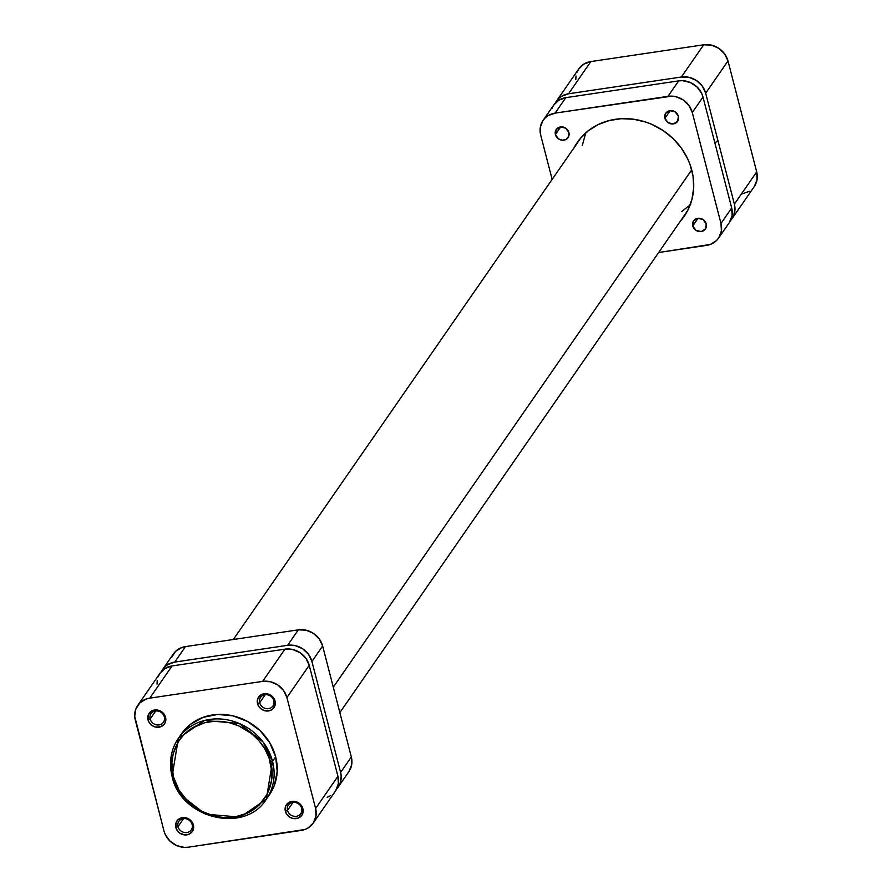 <?xml version="1.0" encoding="UTF-8"?>
<svg xmlns="http://www.w3.org/2000/svg" width="892" height="892" viewBox="0 0 892 892"><rect width="100%" height="100%" fill="white"/><g stroke="black" fill="none" stroke-linecap="round" stroke-linejoin="round"><path stroke-width="1.34" d="M287.503 810.393A7.537 6.779 -145.3 0 0 296.367 816.292A7.537 6.779 -145.3 0 0 301.652 808.286L302.89 808.676A9.333 8.396 34.7 0 1 296.356 818.6A9.333 8.396 34.7 0 1 285.362 811.285L287.503 810.393L293.078 802.343L287.503 810.393A7.537 6.779 34.7 0 1 288.372 805.041A7.537 6.779 34.7 0 1 295.698 802.532A7.537 6.779 34.7 0 1 301.652 808.286A7.537 6.779 34.7 0 1 300.771 813.627A7.537 6.779 34.7 0 1 293.457 816.147A7.537 6.779 34.7 0 1 287.503 810.393L285.362 811.285L286.889 814.485L289.51 816.994L292.832 818.432L298.017 818.176L301.897 815.154L303.157 810.382L301.362 805.487L297.136 802.098L293.646 801.284L288.718 802.521L285.607 806.279L285.362 811.285A9.333 8.396 34.7 0 1 291.896 801.373A9.333 8.396 34.7 0 1 302.89 808.676L301.652 808.286A7.537 6.779 -145.3 0 0 292.777 802.387A7.537 6.779 -145.3 0 0 287.503 810.393M259.661 702.74A7.537 6.779 -145.3 0 0 268.537 708.649A7.537 6.779 -145.3 0 0 273.811 700.644L275.048 701.034A9.333 8.396 34.7 0 1 268.514 710.946A9.333 8.396 34.7 0 1 257.532 703.632L259.661 702.74L265.236 694.701L259.661 702.74A7.537 6.779 34.7 0 1 260.542 697.399A7.537 6.779 34.7 0 1 267.856 694.879A7.537 6.779 34.7 0 1 273.811 700.644A7.537 6.779 34.7 0 1 272.93 705.985A7.537 6.779 34.7 0 1 265.615 708.504A7.537 6.779 34.7 0 1 259.661 702.74L257.532 703.632L259.048 706.832L261.668 709.341L264.991 710.79L270.176 710.523L273.008 708.772L275.238 704.424L274.446 699.384L270.912 695.325L265.816 693.63L260.877 694.879L257.766 698.637L257.532 703.632A9.333 8.396 34.7 0 1 264.065 693.72A9.333 8.396 34.7 0 1 275.048 701.034L273.811 700.644A7.537 6.779 -145.3 0 0 264.935 694.734A7.537 6.779 -145.3 0 0 259.661 702.74M177.999 826.661A7.537 6.779 -145.3 0 0 186.874 832.559A7.537 6.779 -145.3 0 0 192.148 824.554L193.386 824.955A9.333 8.396 34.7 0 1 186.863 834.867A9.333 8.396 34.7 0 1 175.869 827.553L177.999 826.661L183.574 818.611L177.999 826.661A7.537 6.779 34.7 0 1 178.879 821.32A7.537 6.779 34.7 0 1 186.194 818.8A7.537 6.779 34.7 0 1 192.148 824.554A7.537 6.779 34.7 0 1 191.267 829.906A7.537 6.779 34.7 0 1 183.953 832.414A7.537 6.779 34.7 0 1 177.999 826.661L175.869 827.553L177.385 830.753L180.017 833.262L185.101 834.957L188.524 834.444L192.404 831.422L193.653 826.661L191.869 821.755L187.643 818.365L182.403 817.641L177.909 819.815L176.114 822.547L175.869 827.553A9.333 8.396 34.7 0 1 182.403 817.641A9.333 8.396 34.7 0 1 193.386 824.955L192.148 824.554A7.537 6.779 -145.3 0 0 183.273 818.655A7.537 6.779 -145.3 0 0 177.999 826.661M150.157 719.008A7.537 6.779 -145.3 0 0 159.032 724.917A7.537 6.779 -145.3 0 0 164.318 716.912L165.555 717.302A9.333 8.396 34.7 0 1 159.021 727.214A9.333 8.396 34.7 0 1 148.027 719.911L150.157 719.008L155.732 710.969L150.157 719.008A7.537 6.779 34.7 0 1 151.038 713.667A7.537 6.779 34.7 0 1 158.363 711.147A7.537 6.779 34.7 0 1 164.318 716.912A7.537 6.779 34.7 0 1 163.437 722.252A7.537 6.779 34.7 0 1 156.111 724.772A7.537 6.779 34.7 0 1 150.157 719.008L148.027 719.911L149.555 723.1L152.175 725.62L155.498 727.058L160.683 726.802L164.563 723.78L165.734 720.703L164.953 715.652L161.407 711.593L156.312 709.909L151.384 711.147L148.273 714.905L148.027 719.911A9.333 8.396 34.7 0 1 154.561 709.999A9.333 8.396 34.7 0 1 165.555 717.302L164.318 716.912A7.537 6.779 -145.3 0 0 155.442 711.002A7.537 6.779 -145.3 0 0 150.157 719.008M269.395 794.783L274.29 785.506L277.2 771.48L275.661 756.84L272.528 761.344L270.399 762.236C275.962 775.906 269.964 811.163 234.228 817.15C198.147 821.833 175.033 790.903 173.371 776.653C167.819 762.994 173.806 727.738 209.553 721.751C245.635 717.068 268.748 747.998 270.399 762.236L272.528 761.344L263.006 741.921L239.223 723.457L204.48 720.48L178.378 738.342L172.089 776.475L173.371 776.653L171.877 762.504L173.282 753.327L178.857 740.817L184.677 733.793L191.925 728.14L204.859 722.687L214.37 721.271L229.054 722.62L238.588 725.787L251.566 733.614L258.858 740.605L264.734 748.7L268.96 757.598L271.882 771.68L271.436 781.046L267.221 794.136L259.093 805.097L247.775 813.002L234.228 817.15L224.516 817.629L214.716 816.269L200.644 810.895L188.402 801.941L179.047 790.189L173.371 776.653L172.134 776.263A53.475 48.112 34.7 0 1 178.378 738.342A53.475 48.112 34.7 0 1 230.292 720.48A53.475 48.112 34.7 0 1 272.528 761.344L275.661 756.84A53.475 48.112 -145.3 0 0 233.414 715.975A53.475 48.112 -145.3 0 0 181.5 733.837L178.378 738.342C170.785 749.748 168.688 762.448 172.078 776.464C180.619 818.533 244.887 834.265 266.295 799.265L272.528 761.344A53.475 48.112 34.7 0 1 266.295 799.265L269.417 794.75A53.475 48.112 -145.3 0 0 275.661 756.84L269.797 742.835L260.107 730.671L247.441 721.416L232.879 715.841L217.681 714.447L203.153 717.346L190.542 724.282L180.942 734.673M335.738 790.602L338.347 783.8L337.934 776.296L315.612 808.509A20.639 18.565 34.7 0 1 313.203 823.138A20.639 18.565 34.7 0 1 301.162 830.43L188.301 847.199L184.421 847.4L176.705 845.594L170.004 841.134L165.332 834.7L164.005 831.043L134.714 716.309L135.829 709.017L139.821 702.963L146.065 699.083L149.756 698.157L262.616 681.388L270.41 681.733L277.758 684.922L283.556 690.486L286.912 697.555L315.612 808.509L316.024 816.013L313.427 822.825L308.208 827.888L304.852 829.504L188.301 847.199A20.639 18.565 34.7 0 1 164.005 831.043L135.305 720.078A20.639 18.565 34.7 0 1 137.714 705.449A20.639 18.565 34.7 0 1 149.756 698.157L172.078 665.934L165.031 668.487L159.824 673.549L158.152 676.794M313.203 823.138L335.526 790.925A20.639 18.565 -145.3 0 0 337.934 776.296L315.612 808.509L286.912 697.555L309.234 665.332L337.934 776.296L309.234 665.332L305.878 658.263L300.08 652.71L292.732 649.521L284.938 649.164L172.078 665.934L284.938 649.164L262.616 681.388L149.756 698.157L172.078 665.934A20.639 18.565 -145.3 0 0 160.036 673.226L137.714 705.449M157.215 680.351L157.037 684.097M327.174 797.292L330.531 795.664M286.912 697.555L309.234 665.332A20.639 18.565 -145.3 0 0 284.938 649.164L262.616 681.388A20.639 18.565 34.7 0 1 286.912 697.555M172.134 776.263L181.656 795.686L205.45 814.151L240.182 817.128L266.295 799.265M333.285 687.197L691.724 169.87L333.285 687.197M585.832 132.796L582.286 145.429M681.666 211.56L690.731 204.491M742.244 193.843L749.291 191.289M754.498 186.227L757.107 179.426L756.695 171.922L727.995 60.957L724.639 53.888L718.841 48.335L711.493 45.146L703.699 44.801L590.838 61.57L583.792 64.112L578.573 69.175L576.912 72.419M575.976 75.987L575.797 79.722M556.474 101.075A20.639 18.565 34.7 0 1 568.516 93.783L590.838 61.57L703.699 44.801L681.376 77.013L568.516 93.783L590.838 61.57A20.639 18.565 -145.3 0 0 578.797 68.862L556.474 101.075A20.639 18.565 34.7 0 0 555.27 103.104L558.582 98.588L561.469 96.336L568.516 93.783L681.376 77.013L689.17 77.359L696.518 80.559L702.316 86.111L705.672 93.181L734.372 204.134L734.963 207.903L733.848 215.206L729.857 221.249M705.672 93.181L734.372 204.134L756.695 171.922L727.995 60.957L705.672 93.181L727.995 60.957A20.639 18.565 -145.3 0 0 703.699 44.801L681.376 77.013A20.639 18.565 34.7 0 1 705.672 93.181M731.964 218.774L754.286 186.551A20.639 18.565 -145.3 0 0 756.695 171.922L734.372 204.134A20.639 18.565 34.7 0 1 731.964 218.774A20.639 18.565 34.7 0 1 730.492 220.603M714.927 143.166L717.659 140.59M692.761 225.944L698.068 218.284L692.761 225.944L695.938 230.337L701.212 231.563L705.472 228.921L706.23 223.937A7.181 6.456 34.7 0 1 705.394 229.032A7.181 6.456 34.7 0 1 698.425 231.429A7.181 6.456 34.7 0 1 692.761 225.944A7.181 6.456 34.7 0 1 693.597 220.848A7.181 6.456 34.7 0 1 700.566 218.451A7.181 6.456 34.7 0 1 706.23 223.937L703.052 219.543L697.778 218.317L693.519 220.96L692.761 225.944M664.919 118.29L670.226 110.63L664.919 118.29L668.097 122.683L673.371 123.921L677.63 121.267L678.388 116.294A7.181 6.456 34.7 0 1 677.552 121.379A7.181 6.456 34.7 0 1 670.583 123.776A7.181 6.456 34.7 0 1 664.919 118.29A7.181 6.456 34.7 0 1 665.755 113.206A7.181 6.456 34.7 0 1 672.724 110.809A7.181 6.456 34.7 0 1 678.388 116.294L675.211 111.901L669.937 110.664L665.677 113.317L664.919 118.29M555.415 134.569L560.733 126.898L555.415 134.569L558.604 138.951L562.529 140.256L566.32 139.297L568.717 136.409L568.895 132.562A7.181 6.456 34.7 0 1 568.059 137.647A7.181 6.456 34.7 0 1 561.09 140.044A7.181 6.456 34.7 0 1 555.415 134.569A7.181 6.456 34.7 0 1 556.262 129.474A7.181 6.456 34.7 0 1 563.231 127.077A7.181 6.456 34.7 0 1 568.895 132.562L565.706 128.169L560.444 126.943L556.184 129.585L555.415 134.569M574.225 147.503A64.96 58.437 34.7 0 1 577.425 142.252A64.96 58.437 34.7 0 1 640.489 120.554A64.96 58.437 34.7 0 1 691.802 170.194A64.96 58.437 34.7 0 1 684.22 216.254A64.96 58.437 34.7 0 1 680.44 221.093L687.799 210.278L691.913 199.518L693.686 187.978L693.028 176.114L689.995 164.362L687.609 158.665L681.232 147.938L672.914 138.405L662.979 130.455L651.818 124.367L645.897 122.104L633.688 119.249L621.378 118.703L609.414 120.476L598.287 124.512L588.408 130.656L580.157 138.661L573.846 148.228M551.914 108.501L553.575 105.267L558.793 100.194L565.829 97.652A20.639 18.565 -145.3 0 0 553.798 104.944L543.083 120.409A20.639 18.565 34.7 0 0 540.675 135.038L552.137 179.381L540.675 135.038L540.262 127.534L542.86 120.721L545.19 117.922L548.078 115.659L555.125 113.117L565.829 97.652L678.701 80.882L667.985 96.336L555.125 113.117L671.854 96.146L675.779 96.693L683.127 99.882L688.925 105.434L692.281 112.504L702.996 97.05L731.696 208.003L720.981 223.468L692.281 112.504L720.981 223.468L721.394 230.972L718.785 237.774L716.466 240.584L710.222 244.464L658.664 252.503L706.531 245.389A20.639 18.565 34.7 0 0 718.573 238.097A20.639 18.565 34.7 0 0 720.981 223.468L731.696 208.003L732.109 215.507L729.5 222.309M543.083 120.409A20.639 18.565 34.7 0 1 555.125 113.117L565.829 97.652L678.701 80.882L682.57 80.681L690.297 82.488L696.998 86.948L701.669 93.381L702.996 97.05L731.696 208.003A20.639 18.565 -145.3 0 1 729.288 222.632L718.573 238.097M678.701 80.882L667.985 96.336A20.639 18.565 34.7 0 1 692.281 112.504L702.996 97.05A20.639 18.565 -145.3 0 0 678.701 80.882M336.094 789.543L340.086 783.499L341.201 776.196L340.61 772.427L311.921 661.474L322.636 646.009L351.325 756.962L340.61 772.427L311.921 661.474L308.554 654.405L302.756 648.841L295.408 645.652L287.614 645.306L174.754 662.076L185.469 646.611L298.329 629.841L287.614 645.306L174.754 662.076L167.718 664.629L164.819 666.882L161.508 671.397A20.639 18.565 34.7 0 1 162.712 669.368A20.639 18.565 34.7 0 1 174.754 662.076L185.469 646.611L181.778 647.536L175.534 651.416L171.554 657.471M349.14 771.279L351.738 764.466L351.325 756.962L322.636 646.009L319.269 638.94L313.471 633.376L306.123 630.187L298.329 629.841L185.469 646.611A20.639 18.565 -145.3 0 0 173.427 653.903L162.712 669.368M338.202 787.056L348.917 771.591A20.639 18.565 -145.3 0 0 351.325 756.962L340.61 772.427A20.639 18.565 34.7 0 1 338.202 787.056A20.639 18.565 34.7 0 1 336.73 788.896M311.921 661.474L322.636 646.009A20.639 18.565 -145.3 0 0 298.329 629.841L287.614 645.306A20.639 18.565 34.7 0 1 311.921 661.474M581.216 137.413L233.336 639.497M687.42 211.003L339.863 712.619"/></g></svg>
